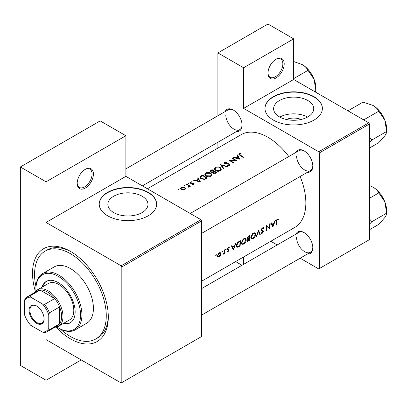 <?xml version="1.0" encoding="UTF-8"?>
<svg xmlns="http://www.w3.org/2000/svg" width="407" height="407" viewBox="0 0 407 407"><rect width="100%" height="100%" fill="white"/><g stroke="black" fill="none" stroke-linecap="round" stroke-linejoin="round"><path stroke-width="0.61" d="M267.969 73.235A11.482 6.629 -60 0 1 276.083 59.173A11.482 6.629 -60 0 1 284.203 63.858A11.482 6.629 -60 0 1 276.083 77.92A11.482 6.629 -60 0 1 267.969 73.235M267.974 72.833A10.526 6.074 120 0 0 270.146 77.269A10.526 6.074 120 0 0 278.256 74.45A10.526 6.074 120 0 0 282.85 63.858A10.526 6.074 120 0 0 280.667 59.04A10.526 6.074 120 0 0 275.737 59.381M77.182 183.384A11.482 6.629 -60 0 1 85.297 169.322A11.482 6.629 -60 0 1 93.417 174.008A11.482 6.629 -60 0 1 85.297 188.07A11.482 6.629 -60 0 1 77.182 183.384M77.188 182.977A10.526 6.074 120 0 0 79.36 187.418A10.526 6.074 120 0 0 87.469 184.6A10.526 6.074 120 0 0 92.063 174.008A10.526 6.074 120 0 0 89.886 169.19A10.526 6.074 120 0 0 84.951 169.531M286.263 119.46A12.709 7.336 180 0 1 301.083 119.46M307.855 116.885A20.055 11.579 0 0 0 313.731 108.7A20.055 11.579 0 0 0 301.348 98.006A20.055 11.579 0 0 0 279.492 100.514A20.055 11.579 0 0 0 273.621 108.7A20.055 11.579 0 0 0 285.999 119.399A20.055 11.579 0 0 0 307.855 116.885M307.55 117.058A20.055 11.579 0 0 0 279.797 117.058M313.97 120.106A28.704 16.57 0 0 0 322.38 108.389A28.704 16.57 0 0 0 304.66 93.076A28.704 16.57 0 0 0 273.377 96.673A28.704 16.57 0 0 0 264.972 108.389A28.704 16.57 0 0 0 282.692 123.697A28.704 16.57 0 0 0 313.97 120.106M322.375 108.547A28.704 16.57 0 0 0 304.533 93.361A28.704 16.57 0 0 0 273.377 96.983A28.704 16.57 0 0 0 264.972 108.547M142.099 212.586A20.055 11.579 0 0 0 147.975 204.395A20.055 11.579 0 0 0 135.597 193.701A20.055 11.579 0 0 0 113.741 196.21A20.055 11.579 0 0 0 107.865 204.395A20.055 11.579 0 0 0 120.248 215.094A20.055 11.579 0 0 0 142.099 212.586M148.219 215.802A28.704 16.57 0 0 0 156.624 204.085A28.704 16.57 0 0 0 138.904 188.777A28.704 16.57 0 0 0 107.626 192.369A28.704 16.57 0 0 0 99.216 204.085A28.704 16.57 0 0 0 116.936 219.393A28.704 16.57 0 0 0 148.219 215.802M156.624 204.243A28.704 16.57 0 0 0 138.782 189.057A28.704 16.57 0 0 0 107.626 192.679A28.704 16.57 0 0 0 99.216 204.243M295.894 234.157A12.439 7.184 60 0 1 304.024 232.56A12.439 7.184 60 0 1 312.82 247.797A12.439 7.184 60 0 1 307.377 254.039M304.37 232.768A11.482 6.629 -120 0 0 298.962 232.382L201.663 288.558M295.894 152.442A12.439 7.184 60 0 1 304.024 150.844A12.439 7.184 60 0 1 312.82 166.081A12.439 7.184 60 0 1 307.377 172.329M304.37 151.053A11.482 6.629 -120 0 0 298.962 150.666L190.181 213.472M225.127 111.584A12.439 7.184 60 0 1 233.257 109.992A12.439 7.184 60 0 1 242.053 125.224A12.439 7.184 60 0 1 236.609 131.471M233.603 110.195A11.482 6.629 -120 0 0 228.195 109.814L125.89 168.874M35.419 291.651A53.582 30.932 60 0 1 32.529 273.224A53.582 30.932 60 0 1 70.416 251.348A53.582 30.932 60 0 1 108.303 316.972A53.582 30.932 60 0 1 55.901 327.126M71.444 251.958A50.707 29.279 -120 0 0 47.09 250.01L45.06 251.18A50.707 29.279 -120 0 0 35.964 286.686M201.663 281.186L294.754 227.442A53.582 30.932 -120 0 0 305.85 202.915A53.582 30.932 -120 0 0 300.137 176.506M278.469 219.21L277.879 219.063L276.791 219.694L276.195 221.774A53.582 30.932 60 0 1 275.931 225.315L276.353 225.071A53.582 30.932 -120 0 0 276.618 221.586L277.304 219.816L278.215 219.775L278.469 219.21M272.832 227.101L275.376 220.508L274.913 220.777L274.165 222.929L272.018 224.165L271.347 222.838L270.884 223.102L272.736 227.045M269.861 228.82A53.582 30.932 -120 0 0 270.156 223.524L269.729 223.769A53.582 30.932 60 0 1 269.546 227.956L266.514 225.626A53.582 30.932 60 0 1 266.214 230.922L266.641 230.677A53.582 30.932 -120 0 0 266.926 226.536L269.368 228.536M261.014 233.231L262.179 233.374L263.471 231.502L263.273 230.855L261.732 230.23L261.579 229.802L262.52 228.352L263.543 228.653L263.95 228.149L263.1 227.594L261.94 228.266L261.152 230.041L261.589 230.901L262.825 231.293L261.182 230.342L263.044 231.766L262.286 232.824L261.426 232.692L261.014 233.231L261.253 233.445M263.527 227.691L263.1 227.594M262.418 227.859L263.543 228.653M261.157 229.93L261.904 230.362L261.162 229.904M261.681 232.89L261.426 232.692M260.266 234.361L258.557 230.22L256.196 236.706L256.654 236.447L258.516 231.39L259.808 234.62L260.266 234.361L259.569 233.954M255.754 234.463L255.103 232.906L254.136 232.773L252.533 233.699L250.773 237.362L251.333 238.894L253.057 238.644C254.604 237.622 255.504 236.228 255.754 234.463L255.301 234.203M249.577 240.527A53.582 30.932 -120 0 0 249.878 235.231L248.596 235.974L247.059 238.385L247.37 239.179L247.909 239.219L247.283 240.649L247.527 241.361L249.577 240.527L249.15 240.283M246.281 239.932L245.635 238.375L244.668 238.243L243.06 239.163L241.3 242.831L241.865 244.363L243.584 244.114C245.131 243.086 246.032 241.697 246.281 239.932L245.828 239.672M240.11 245.996A53.582 30.932 -120 0 0 240.405 240.7L238.94 241.549C237.434 242.45 236.604 243.788 236.447 245.569L236.955 247.151L237.673 247.232L240.11 245.996L239.682 245.752M233.369 249.888L235.912 243.294L235.45 243.564L234.697 245.711L232.55 246.952L231.883 245.619L231.42 245.889L233.272 249.832M227.421 249.862L228.5 250.168L228.108 251.226L227.544 251.17L227.228 251.663L228.073 251.699L229.024 250.188L228.897 249.679L227.706 249.084L228.327 248.092L229.004 248.112L229.294 247.583L228.693 247.461L227.94 247.899L227.279 249.349L227.518 249.939M229.1 247.471L228.693 247.461M228.653 249.542L227.844 249.415M228.108 251.226L227.635 251.236M227.31 249.639L228.5 250.168M225.987 248.957L226.378 249.181L226.195 248.906L225.773 249.145L225.59 249.639L225.977 249.862L226.195 248.906M225.59 249.639L225.977 249.862L225.59 249.639M224.583 253.647A53.582 30.932 -120 0 0 224.74 249.745L224.318 249.99A53.582 30.932 60 0 1 224.298 251.323L224.165 252.706L222.95 254.533L224.201 253.332A53.582 30.932 60 0 1 224.155 253.892L224.583 253.647L224.196 253.424M222.222 251.129L222.614 251.353L222.431 251.078L222.008 251.323L221.825 251.811L222.212 252.035L222.431 251.078M221.825 251.811L222.212 252.035L221.825 251.811M217.755 257.051L219.017 256.924L220.385 255.53L220.935 253.882L220.431 252.727L219.683 252.666L218.686 253.24L217.353 255.952L217.816 257.092M216.086 254.67L216.483 254.894L216.3 254.619L215.878 254.863L215.695 255.352L216.081 255.576L216.3 254.619M215.695 255.352L216.081 255.576L215.695 255.352M288.802 156.532A53.582 30.932 -120 0 0 241.178 134.641L147.41 188.777M241.01 153.347L239.326 153.688L238.843 154.309L239.881 155.321A53.582 30.932 60 0 1 243.076 157.473L243.503 157.229A53.582 30.932 -120 0 0 240.349 155.103L239.784 153.983L241.127 153.709L241.01 153.347L241.01 153.719M239.535 155.098L239.784 153.983M237.027 155.153L237.825 156.481L235.678 157.723L233.46 157.214L232.997 157.484L239.982 159.264L237.49 154.889L237.027 155.153M229.121 164.296L229.024 165.115L227.493 165.222L227.401 165.649L229.462 165.491L229.98 164.759L229.523 164.036L228.541 163.695L224.878 163.538L224.567 163.09L225 162.52L226.831 162.393L226.989 162.017L224.516 162.24L223.936 163.034L224.445 163.782L229.121 164.296L229.355 165.547M227.411 166.519L220.614 164.632L223.346 168.864L223.799 168.605L221.647 165.211L226.958 166.778L227.411 166.519M210.816 173.082C209.162 172.217 207.504 172.192 205.85 173.016L204.818 174.45L205.861 175.972C207.524 176.923 209.198 177.009 210.867 176.226L211.884 174.72L210.816 173.082L210.816 173.672M207.255 178.154A53.582 30.932 -120 0 0 202.518 175.076L201.053 175.926L199.862 177.264L200.941 178.734L204.624 179.451L207.255 178.154M191.814 181.731L190.359 182.031L189.921 182.611L190.344 183.206L193.432 183.471L193.447 184.035L192.486 184.142L192.496 184.503L193.874 184.325L194.241 183.811L193.147 182.957L190.751 182.952L190.807 182.265L191.855 182.087L191.814 181.731L191.814 182.082M190.751 183.379L190.807 182.265M193.432 183.471L193.447 184.473M188.828 183.369L188.039 183.369L188.039 183.827L188.828 183.832L188.828 183.369M188.039 183.369L188.039 183.827L188.039 183.369M190.313 186.304A53.582 30.932 -120 0 0 186.854 184.122L186.431 184.366A53.582 30.932 60 0 1 187.591 185.058L188.706 185.851L188.619 187.21L189.107 187.078L189.382 186.203A53.582 30.932 60 0 1 189.891 186.548L190.313 186.304M189.448 186.543L189.382 186.808M188.98 186.375L188.762 187.189M178.932 189.082L178.144 189.082L178.144 189.54L178.932 189.545L178.932 189.082M178.144 189.082L178.144 189.54L178.144 189.082M184.809 187.332L181.237 187.296L180.479 188.304L181.227 189.403L182.931 189.927L184.819 189.555L185.561 188.405L184.809 187.332L184.809 187.973M185.063 185.546L184.274 185.541L184.274 185.999L185.063 186.004L185.063 185.546M184.274 185.541L184.274 185.999L184.274 185.541M197.563 177.94L198.362 179.268L196.215 180.505L193.997 180.001L193.534 180.265L200.514 182.046L198.026 177.671L197.563 177.94M212.663 172.751L212.663 172.273L213.126 173.265L215.802 173.219L216.728 172.685A53.582 30.932 -120 0 0 211.991 169.612L209.997 171.24L210.541 172.029L212.617 172.512M220.289 167.613C218.63 166.748 216.977 166.722 215.323 167.547L214.286 168.981L215.334 170.502C216.997 171.454 218.666 171.54 220.34 170.762L221.357 169.251L220.289 167.613L220.289 168.203M237.006 160.979A53.582 30.932 -120 0 0 232.27 157.901L231.842 158.145A53.582 30.932 60 0 1 235.561 160.506L228.627 160.007A53.582 30.932 60 0 1 233.364 163.085L233.786 162.836A53.582 30.932 -120 0 0 230.062 160.358L237.006 160.979M300.147 258.211L318.706 268.925L369.449 239.631L369.449 124.013L319.383 152.915L318.706 151.745L243.61 108.389L293.676 79.482L293.676 38.858L267.964 24.018L217.903 52.92L217.903 115.756M318.706 151.745L368.773 122.843L293.676 79.482M121.83 382.59L201.663 336.503L201.663 220.879L121.83 266.972L121.83 382.59L121.154 382.982L46.057 339.626L46.057 380.25L20.35 365.405L20.35 166.977L100.183 120.889L125.89 135.729L125.89 176.353L46.057 222.446L46.057 181.822L20.35 166.977M217.903 148.077L217.903 142.272M277.187 244.953L270.803 241.27M319.383 268.539L319.383 152.915M293.676 38.858L243.61 67.766L243.61 108.389M243.61 67.766L217.903 52.92M242.007 265.267L235.622 261.584M243.61 256.97L243.61 264.341M368.773 122.843L369.449 124.013M296.586 237.637A11.482 6.629 -120 0 0 301.597 249.196A11.482 6.629 -120 0 0 310.444 252.269A11.482 6.629 -120 0 0 312.815 247.395M225.819 115.069A11.482 6.629 -120 0 0 230.83 126.623A11.482 6.629 -120 0 0 239.677 129.696A11.482 6.629 -120 0 0 242.048 124.822M296.586 155.927A11.482 6.629 -120 0 0 301.597 167.481A11.482 6.629 -120 0 0 310.444 170.553A11.482 6.629 -120 0 0 312.815 165.68M121.83 266.972L121.154 265.802L46.057 222.446M121.154 265.802L200.987 219.709L125.89 176.353M200.987 219.709L201.663 220.879M60.47 329.136A50.707 29.279 -120 0 0 70.416 336.503A50.707 29.279 -120 0 0 95.767 339.011L97.797 337.841A50.707 29.279 -120 0 0 108.287 315.776M81.237 359.936L46.057 380.25M46.057 181.822L125.89 135.729M181.237 187.902L181.237 187.296M184.396 189.265L181.649 189.153L181.079 188.334L181.664 187.541L184.381 187.576L184.956 188.436L184.396 189.748M181.649 189.626L181.649 189.153M186.854 184.615L186.854 184.122M190.359 183.216L190.359 182.031M191.198 183.455L191.198 183.084M192.079 183.399L192.079 183.002M193.147 183.353L193.147 182.957M193.839 184.346L193.839 183.211M193.997 180.367L193.997 180.001M196.215 180.886L196.215 180.505M198.362 179.853L198.362 179.268M198.026 178.704L198.026 177.671M199.567 181.41L196.922 180.683L198.616 179.706L199.567 181.812M196.922 181.069L196.922 180.683M202.518 175.641L202.518 175.076M202.579 175.61A53.582 30.932 60 0 1 206.344 178.052L204.421 178.994L201.368 178.49L200.544 177.381L200.804 176.775L202.579 175.61M206.344 178.683L206.344 178.052M204.421 179.492L204.421 178.994M201.368 178.983L201.368 178.49M205.85 173.662L205.85 173.016M210.363 175.89L206.288 175.727L205.449 174.517L206.354 173.285L210.394 173.331L211.228 174.603L210.363 176.47M206.288 176.216L206.288 175.727M211.991 170.177L211.991 169.612M210.709 171.077L210.709 170.35M215.817 172.583L213.543 173.011L213.227 172.517L214.296 171.545A53.582 30.932 60 0 1 215.817 172.583L215.817 173.214M215.237 173.494L215.237 172.919M213.543 173.484L213.543 173.011M213.812 171.23L212.586 171.866L210.968 171.779L210.648 171.296L212.052 170.141A53.582 30.932 60 0 1 213.812 171.23L213.812 171.835M212.586 172.288L212.586 171.866M210.968 172.232L210.968 171.779M215.323 168.198L215.323 167.547M219.831 170.421L215.756 170.258L214.921 169.047L215.827 167.821L219.866 167.862L220.701 169.139L219.831 171.006M215.756 170.747L215.756 170.258M221.647 166.153L221.647 165.211M224.516 163.818L224.516 162.24M224.878 163.97L224.878 163.538M225.509 164.102L225.509 163.731M228.541 164.082L228.541 163.695M229.523 165.451L229.523 164.036M227.493 165.664L227.493 165.222M229.024 165.669L229.024 165.115M232.27 158.394L232.27 157.901M230.062 160.867L230.062 160.358M235.561 160.862L235.561 160.506M233.46 157.58L233.46 157.214M235.678 158.104L235.678 157.723M237.825 157.071L237.825 156.481M237.49 155.917L237.49 154.889M239.031 158.623L236.386 157.901L238.08 156.924L239.031 159.025M236.386 158.282L236.386 157.901M239.326 154.95L239.326 153.688M275.982 224.852L276.353 225.071M277.315 219.251L278.215 219.775M277.086 219.409L277.615 219.714M276.897 219.577L277.304 219.816M231.72 246.469L232.55 246.952M233.45 248.896L232.753 247.37L234.447 246.393L233.45 248.896L232.667 248.448M231.929 246.896L232.753 247.37M233.979 246.128L234.447 246.393M227.442 251.333L228.073 251.699M227.956 247.878L228.327 248.092M227.355 248.881L227.706 249.084M227.294 249.186L229.024 250.188M220.106 255.367L220.385 255.53M218.534 256.644L219.017 256.924M220.431 253.586L220.935 253.882M219.058 256.456L218.127 256.563L217.781 255.703L219.185 253.373L220.146 253.256L220.513 254.126L219.058 256.456M217.409 255.489L217.781 255.703M218.798 253.149L219.185 253.373M236.543 246.581L237.673 247.232M239.977 241.504A53.582 30.932 60 0 1 239.743 245.716L237.968 246.601L237.286 246.556L236.874 245.324L238.08 242.74L239.977 241.504L239.494 241.224M236.498 245.106L236.874 245.324M237.688 242.511L238.08 242.74M243.101 243.834L243.584 244.114M243.62 243.6L242.18 243.798L241.727 242.587L243.874 239.118L245.355 238.955L245.859 240.181L243.62 243.6M241.351 242.374L241.727 242.587M243.422 238.858L243.874 239.118M247.09 238.746L247.909 239.219M249.211 240.247L248.636 240.578L247.705 240.395L249.354 238.573A53.582 30.932 60 0 1 249.211 240.247M247.838 240.796L247.37 240.201M248.601 238.471L249.069 238.741M248.896 238.314L249.354 238.573M249.384 238.034L248.219 238.644L247.7 238.639L247.487 238.136L249.45 236.035A53.582 30.932 60 0 1 249.384 238.034M247.12 237.927L247.487 238.136M248.372 236.111L248.845 236.386M248.967 235.76L249.45 236.035M252.569 238.365L253.057 238.644M253.093 238.131L251.653 238.329L251.2 237.118L253.347 233.649L254.823 233.486L255.331 234.712L253.093 238.131M250.824 236.905L251.2 237.118M252.895 233.389L253.347 233.649M258.201 231.207L258.516 231.39M256.374 236.284L256.654 236.447M263.014 227.605L263.95 228.149M262.098 228.108L262.52 228.352M261.218 229.594L261.579 229.802M261.157 230.164L263.471 231.502M261.294 232.865L262.179 233.374M261.274 230.586L262.189 231.115M266.509 226.297L266.926 226.536M266.264 230.464L266.641 230.677M266.509 226.089L269.546 227.956M271.184 223.687L272.018 224.165M272.914 226.114L272.217 224.588L273.911 223.611L272.914 226.114L272.135 225.661M271.398 224.109L272.217 224.588M273.448 223.341L273.911 223.611M63.08 323.636A23.921 13.807 -120 0 0 70.197 322.843A23.921 13.807 -120 0 0 73.86 303.673A23.921 13.807 -120 0 0 58.237 282.595A23.921 13.807 -120 0 0 46.276 281.41A23.921 13.807 -120 0 0 42.033 287.179M46.622 281.227A23.921 13.807 -120 0 0 42.71 286.787M56.721 326.969A31.573 18.229 -120 0 0 58.237 327.905A31.573 18.229 -120 0 0 80.561 315.018A31.573 18.229 -120 0 0 58.237 276.348A31.573 18.229 -120 0 0 35.913 289.235A31.573 18.229 -120 0 0 35.964 291.02M58.913 328.296L58.237 327.905L58.913 328.296A32.529 18.783 60 0 0 75.178 329.909L86.681 323.27A32.529 18.783 -120 0 0 91.667 297.202A32.529 18.783 -120 0 0 70.416 268.534A32.529 18.783 -120 0 0 54.151 266.926L42.649 273.565A32.529 18.783 60 0 1 58.913 275.173A32.529 18.783 60 0 1 80.164 303.841A32.529 18.783 60 0 1 75.178 329.909M95.767 339.011A50.707 29.279 -120 0 0 103.541 298.377A50.707 29.279 -120 0 0 70.416 253.693A50.707 29.279 -120 0 0 45.06 251.18M34.905 292.399A21.047 12.154 60 0 1 37.566 289.759L48.387 283.506A21.047 12.154 60 0 1 58.913 284.549A21.047 12.154 60 0 1 72.665 303.098A21.047 12.154 60 0 1 69.439 319.963L58.613 326.216A21.047 12.154 60 0 1 54.996 327.197M35.913 289.235L35.913 288.456A32.529 18.783 60 0 1 42.649 273.565M63.757 323.244A23.921 13.807 -120 0 0 70.528 322.639M362.932 119.47L364.056 119.699L378.79 111.192L384.824 120.106A19.256 11.116 -120 0 1 386.65 129.024L386.65 131.456C386.742 132.438 386.136 133.893 384.824 135.831L378.79 142.638L369.449 148.031M369.449 142.506L371.922 139.957L386.65 131.456L384.824 120.106A19.256 11.116 -120 0 0 373.036 105.438C375.727 107.092 377.65 109.01 378.79 111.192M371.922 139.957L369.449 137.2M348.728 111.269L348.336 110.618L363.064 102.116L373.036 105.438M348.336 110.618L348.066 110.887M369.449 224.221L371.922 221.673L369.449 218.915M369.449 229.746L378.79 224.354L384.824 217.547C386.136 215.608 386.742 214.148 386.65 213.171L371.922 221.673M384.824 201.821L386.65 213.171L386.65 210.74A19.256 11.116 -120 0 0 384.824 201.821A19.256 11.116 -120 0 0 373.036 187.154C375.727 188.807 377.65 190.725 378.79 192.908L384.824 201.821M369.449 198.301L378.79 192.908M369.449 185.516L373.036 187.154M293.676 78.617L308.023 70.335L314.062 79.253A19.256 11.116 -120 0 1 315.883 88.166L315.603 92.145M314.402 91.453L315.883 90.598L314.062 79.253A19.256 11.116 -120 0 0 302.269 64.581C304.965 66.234 306.883 68.152 308.023 70.335M293.676 61.538L302.269 64.581M29.075 310.292A10.623 6.13 60 0 1 36.589 305.957A10.623 6.13 60 0 1 44.098 318.961A10.623 6.13 60 0 1 36.589 323.295A10.623 6.13 60 0 1 29.075 310.292M36.793 306.079A10.048 5.8 -120 0 0 31.97 305.693A10.048 5.8 -120 0 0 29.889 310.292A10.048 5.8 -120 0 0 34.274 320.401A10.048 5.8 -120 0 0 42.018 323.092A10.048 5.8 -120 0 0 44.093 318.722M37.566 289.759A21.047 12.154 60 0 1 53.785 295.396A21.047 12.154 60 0 1 62.973 316.58A21.047 12.154 60 0 1 58.613 326.216M48.764 328.469L49.44 329.716A20.091 11.6 60 0 1 47.309 331.634L57.458 325.778A20.091 11.6 -120 0 0 59.59 323.855A20.091 11.6 -120 0 0 61.62 316.58A20.091 11.6 -120 0 0 59.59 306.959A20.091 11.6 -120 0 0 54.731 298.54L40.095 290.089A20.091 11.6 -120 0 0 37.368 290.974L27.218 296.835A20.091 11.6 60 0 1 29.945 295.95L30.688 297.161A19.134 11.05 -120 0 0 24.41 300.783L24.41 314.408A19.134 11.05 -120 0 0 30.688 325.285L42.486 332.092A19.134 11.05 -120 0 0 48.764 328.469L48.764 314.845A19.134 11.05 -120 0 0 42.486 303.968L30.688 297.161M42.486 303.968L44.582 304.4L54.731 298.54A20.091 11.6 -120 0 0 40.095 290.089L29.945 295.95M49.44 329.716L59.59 323.855L59.59 306.959L49.44 312.815L48.764 314.845M24.41 300.783L25.086 298.753A20.091 11.6 60 0 1 27.218 296.835M47.309 331.634A20.091 11.6 60 0 1 44.582 332.524L42.486 332.092M44.582 304.4A20.091 11.6 60 0 1 49.44 312.815M201.053 176.552L201.053 175.926M206.013 178.866L206.013 178.246M213.533 172.029L213.533 171.393M227.121 164.107L227.121 163.721M240.349 155.616L240.349 155.103M276.216 221.352L276.618 221.586M238.706 246.291L239.153 246.55M238.95 241.539L239.433 241.819M248.189 240.791L248.657 241.061M181.079 188.334L181.079 189.301M184.956 188.436L184.956 189.469M188.975 186.411L188.975 187.134M193.625 183.776L193.625 184.432M190.537 182.631L190.537 183.308M200.544 177.381L200.544 178.444M205.449 174.517L205.449 175.666M211.228 174.603L211.228 175.977M213.227 172.517L213.227 173.326M210.648 171.296L210.648 172.09M214.921 169.047L214.921 170.197M220.701 169.139L220.701 170.513M224.567 163.09L224.567 163.848M218.127 256.563L217.353 256.115M220.146 253.256L219.353 252.793M237.266 246.545L236.452 246.077M242.18 243.798L241.305 243.289M245.355 238.955L244.302 238.349M247.822 240.786L247.303 240.486M247.7 238.639L247.069 238.278M251.653 238.329L250.778 237.82M254.823 233.486L253.775 232.88M201.663 233.359L310.444 170.553M380.789 112.714L384.228 118.671M310.444 252.269L201.663 315.074M380.789 194.429L384.228 200.386M310.022 71.856L313.461 77.813M239.677 129.696L142.379 185.872"/></g></svg>
